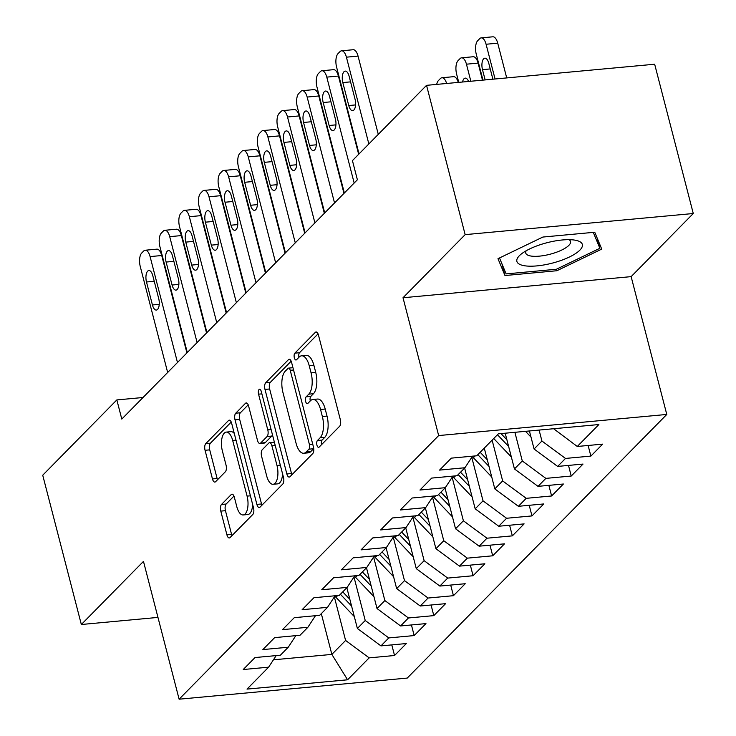 <?xml version="1.0" encoding="UTF-8"?>
<svg xmlns="http://www.w3.org/2000/svg" width="736" height="736" viewBox="0 0 736 736"><rect width="100%" height="100%" fill="white"/><g stroke="black" fill="none" stroke-linecap="round" stroke-linejoin="round"><path stroke-width="1.1" d="M316.94 445.17A3.579 1.564 -95.3 0 0 318.624 447.359A3.579 1.564 -95.3 0 0 319.139 447.092L339.618 426.291A5.106 2.236 -95.3 0 0 340.326 419.64L318.467 335.092A5.106 2.236 -95.3 0 0 316.066 331.964A5.106 2.236 -95.3 0 0 315.321 332.35L294.851 353.151A3.579 1.564 -95.3 0 0 294.345 357.806A3.579 1.564 -95.3 0 0 296.028 359.996A3.579 1.564 -95.3 0 0 296.544 359.729L299.193 357.034A16.339 7.167 -95.3 0 1 301.576 355.801A16.339 7.167 -95.3 0 1 309.249 365.801L311.07 372.848A16.339 7.167 -95.3 0 1 308.798 394.146L306.148 396.833A3.579 1.564 -95.3 0 0 305.642 401.488A3.579 1.564 -95.3 0 0 307.326 403.678A3.579 1.564 -95.3 0 0 307.841 403.411L310.491 400.715A16.339 7.167 -95.3 0 1 312.874 399.482A16.339 7.167 -95.3 0 1 320.546 409.483L322.368 416.53A16.339 7.167 -95.3 0 1 320.086 437.828L317.437 440.514A3.579 1.564 -95.3 0 0 316.94 445.17M221.499 504.464A5.106 2.236 -95.3 0 0 220.782 511.115L226.918 534.833A5.106 2.236 -95.3 0 0 229.319 537.961A5.106 2.236 -95.3 0 0 230.064 537.574L252.798 514.473A5.106 2.236 -95.3 0 0 253.515 507.822L231.647 423.274A5.106 2.236 -95.3 0 0 229.255 420.155A5.106 2.236 -95.3 0 0 228.51 420.541L205.767 443.633A5.106 2.236 -95.3 0 0 205.059 450.294L212.465 478.943A5.106 2.236 -95.3 0 0 214.866 482.071A5.106 2.236 -95.3 0 0 215.611 481.684L225.336 471.794A5.106 2.236 -95.3 0 0 226.053 465.143L222.373 450.929A13.662 5.989 -95.3 0 1 226.274 432.096A13.662 5.989 -95.3 0 1 232.686 440.459L247.084 496.119A13.662 5.989 -95.3 0 1 243.184 514.961A13.662 5.989 -95.3 0 1 236.771 506.589L234.37 497.315A5.106 2.236 -95.3 0 0 231.978 494.187A5.106 2.236 -95.3 0 0 231.233 494.574L221.499 504.464L226.154 504.031A5.106 2.236 -95.3 0 0 225.446 510.683L231.573 534.4A5.106 2.236 -95.3 0 0 231.987 535.624M121.79 419.069L357.383 179.759L352.434 160.623L426.54 85.339L465.152 234.637L403.015 297.749L438.656 435.565L179.115 699.2L143.474 561.384L81.337 624.505L42.725 475.208L116.84 399.924L121.79 419.069M286.856 473.956A5.106 2.236 -95.3 0 0 289.248 477.084A5.106 2.236 -95.3 0 0 289.993 476.698L312.736 453.597A5.106 2.236 -95.3 0 0 313.444 446.945L291.585 362.397A5.106 2.236 -95.3 0 0 289.184 359.269A5.106 2.236 -95.3 0 0 288.438 359.665L265.696 382.757A5.106 2.236 -95.3 0 0 264.988 389.418L286.856 473.956L291.511 473.524A5.106 2.236 -95.3 0 0 291.916 474.748M282.771 484.04L260.029 507.132A5.106 2.236 -95.3 0 1 259.284 507.527A5.106 2.236 -95.3 0 1 256.882 504.399L235.023 419.851A5.106 2.236 -95.3 0 1 235.732 413.2L245.465 403.31A5.106 2.236 -95.3 0 1 246.21 402.923A5.106 2.236 -95.3 0 1 248.612 406.051L257.471 440.34A5.106 2.236 -95.3 0 0 259.872 443.468A5.106 2.236 -95.3 0 0 260.618 443.081L267.076 436.522A5.106 2.236 -95.3 0 0 267.784 429.87L258.557 394.174A3.579 1.564 -95.3 0 1 259.569 389.243A3.579 1.564 -95.3 0 1 261.252 391.432L283.48 477.388A5.106 2.236 -95.3 0 1 282.771 484.04M438.656 435.565L666.779 414.451L407.238 678.077L179.115 699.2M588.128 445.473L590.87 456.09L602.655 444.13L577.282 446.476L598.874 424.543L498.318 433.844L476.716 455.786L451.343 458.132L439.567 470.102L464.94 467.746L457.084 475.723L431.71 478.078L419.934 490.038L445.308 487.692L437.451 495.668L412.077 498.014L400.301 509.984L425.675 507.638L417.818 515.614L392.444 517.96L380.668 529.929L406.042 527.574L398.185 535.55L372.812 537.906L361.036 549.866L386.409 547.52L378.552 555.496L353.179 557.842L341.403 569.811L366.776 567.456L358.92 575.442L333.546 577.788L321.77 589.748L347.144 587.402L339.287 595.378L313.913 597.724L302.137 609.693L327.511 607.347L319.654 615.324L294.28 617.67L282.504 629.639L307.878 627.284L300.021 635.26L274.648 637.615L262.872 649.575L288.245 647.229L280.388 655.206L255.015 657.552L243.239 669.521L268.612 667.175L276.202 655.592M590.87 456.09L565.496 458.436L557.649 466.422L534.078 448.997L529.414 430.974M568.496 465.41L571.237 476.036L583.022 464.066L557.649 466.422M571.237 476.036L545.864 478.382L538.016 486.358L514.446 468.942L505.2 433.21M548.863 485.355L551.604 495.972L563.39 484.012L538.016 486.358M551.604 495.972L526.231 498.327L518.383 506.304L494.813 488.888L484.27 448.123M529.23 505.301L531.972 515.918L543.757 503.948L518.383 506.304M531.972 515.918L506.598 518.264L498.75 526.24L475.18 508.824L464.637 468.059M509.597 525.237L512.339 535.863L524.124 523.894L498.75 526.24M512.339 535.863L486.965 538.209L479.118 546.186L455.547 528.77L445.004 488.005M489.964 545.183L492.706 555.8L504.491 543.84L479.118 546.186M492.706 555.8L467.332 558.155L459.485 566.131L435.914 548.716L425.371 507.941M470.332 565.119L473.073 575.745L484.858 563.776L459.485 566.131M473.073 575.745L447.7 578.091L439.852 586.068L416.282 568.652L405.738 527.887M450.699 585.065L453.44 595.691L465.226 583.722L439.852 586.068M453.44 595.691L428.067 598.037L420.219 606.013L396.649 588.598L386.106 547.832M431.066 605.01L433.808 615.627L445.593 603.667L420.219 606.013M433.808 615.627L408.434 617.973L400.586 625.959L377.016 608.534L366.473 567.769M411.433 624.947L414.175 635.573L425.96 623.604L400.586 625.959M414.175 635.573L388.801 637.919L380.954 645.895L357.383 628.48L346.84 587.714M391.8 644.892L394.542 655.509L406.327 643.549L380.954 645.895M394.542 655.509L369.168 657.864L347.576 679.797L247.02 689.108L268.612 667.175M288.245 647.229L295.835 635.656M321.31 613.64L331.853 654.405L345.598 640.449L334.346 596.914M369.168 657.864L345.598 640.449M347.576 679.797L331.853 654.405L273.433 659.815M307.878 627.284L315.468 615.71M357.383 628.48L365.231 620.503L353.979 576.978M388.801 637.919L365.231 620.503M327.511 607.347L335.101 595.764M377.016 608.534L384.864 600.558L373.612 557.032M408.434 617.973L384.864 600.558M347.144 587.402L354.734 575.828M396.649 588.598L404.496 580.621L393.245 537.087M428.067 598.037L404.496 580.621M366.776 567.456L374.366 555.882M416.282 568.652L424.129 560.676L412.878 517.15M447.7 578.091L424.129 560.676M386.409 547.52L393.999 535.946M435.914 548.716L443.762 540.73L432.51 497.205M467.332 558.155L443.762 540.73M406.042 527.574L413.632 516M455.547 528.77L463.395 520.794L452.143 477.268M486.965 538.209L463.395 520.794M425.675 507.638L433.265 496.055M475.18 508.824L483.028 500.848L471.776 457.323M506.598 518.264L483.028 500.848M445.308 487.692L452.898 476.118M494.813 488.888L502.66 480.912L492.117 440.146M526.231 498.327L502.66 480.912M464.94 467.746L472.53 456.173M514.446 468.942L522.293 460.966L514.887 432.317M545.864 478.382L522.293 460.966M534.078 448.997L541.926 441.02L539.092 430.072M565.496 458.436L541.926 441.02M81.337 624.505L157.964 617.412M403.015 297.749L631.138 276.635L693.275 213.514L465.152 234.637M693.275 213.514L654.663 64.225L426.54 85.339M631.138 276.635L666.779 414.451M143.014 397.504L116.84 399.924M577.282 446.476L553.619 428.729M556.858 270.738L601.744 249.09L594.752 232.245L542.874 237.047L497.987 258.695L504.979 275.54L556.858 270.738L556.462 269.22M321.568 444.627A3.579 1.564 -95.3 0 1 322.092 440.082L324.742 437.396A16.339 7.167 -95.3 0 0 327.023 416.098L322.368 416.53M312.874 399.482L317.529 399.05A16.339 7.167 -95.3 0 1 325.202 409.05L327.023 416.098M301.576 355.801L306.231 355.368A16.339 7.167 -95.3 0 1 313.904 365.369L315.726 372.416A16.339 7.167 -95.3 0 1 313.453 393.714L310.804 396.4A3.579 1.564 -95.3 0 0 310.27 400.945M318.053 333.877L299.506 352.719A3.579 1.564 -95.3 0 0 298.972 357.264M291.171 361.183L270.351 382.324A5.106 2.236 -95.3 0 0 269.643 388.985L291.511 473.524M308.918 449.181A3.579 1.564 -95.3 0 0 309.414 444.516L290.223 370.309A3.579 1.564 -95.3 0 0 288.54 368.12A3.579 1.564 -95.3 0 0 288.024 368.386L285.228 371.229A16.339 7.167 -95.3 0 0 282.946 392.518L296.065 443.247A16.339 7.167 -95.3 0 0 303.738 453.256A16.339 7.167 -95.3 0 0 306.121 452.014L308.918 449.181L313.573 448.748A3.579 1.564 -95.3 0 0 313.729 448.546M303.738 453.256L308.393 452.824A16.339 7.167 -95.3 0 0 310.776 451.582L306.121 452.014M313.573 448.748L310.776 451.582M248.198 404.837L240.387 412.767A5.106 2.236 -95.3 0 0 239.678 419.419L261.538 503.967A5.106 2.236 -95.3 0 0 261.952 505.181M259.872 443.468L264.528 443.035A5.106 2.236 -95.3 0 0 265.273 442.649L271.731 436.089A5.106 2.236 -95.3 0 0 272.449 434.746M266.68 475.916A13.662 5.989 -95.3 0 0 273.093 484.279A13.662 5.989 -95.3 0 0 276.984 465.446L271.915 445.832A5.106 2.236 -95.3 0 0 269.514 442.713A5.106 2.236 -95.3 0 0 268.769 443.1L262.32 449.65A5.106 2.236 -95.3 0 0 261.602 456.311L266.68 475.916M273.093 484.279L277.748 483.856A13.662 5.989 -95.3 0 0 282.55 473.8M274.399 442.281A5.106 2.236 -95.3 0 0 274.169 442.281L269.514 442.713M233.965 496.101L226.154 504.031M243.184 514.961L247.839 514.528A13.662 5.989 -95.3 0 0 252.65 504.473M234.278 433.44A13.662 5.989 -95.3 0 0 230.929 431.664L226.274 432.096M231.242 422.059L210.422 443.201A5.106 2.236 -95.3 0 0 209.714 449.862L217.12 478.51A5.106 2.236 -95.3 0 0 217.534 479.725M501.97 263.884L504.979 275.54M506.708 77.915L497.72 43.176A10.405 4.563 84.7 0 0 492.835 36.8L481.197 37.876A10.405 4.563 -95.3 0 0 479.679 38.668L477.719 40.664A10.405 4.563 -95.3 0 0 476.266 54.216L482.963 80.114M481.197 37.876A10.405 4.563 -95.3 0 1 486.082 44.252L495.07 79M492.89 79.194L488.768 63.268A8.326 3.652 -95.3 0 0 484.858 58.172A8.326 3.652 -95.3 0 0 482.485 69.653L485.144 79.911M359.039 153.916L336.6 67.151A10.405 4.563 -95.3 0 1 338.045 53.59L340.014 51.594A10.405 4.563 -95.3 0 1 341.532 50.812A10.405 4.563 -95.3 0 1 346.417 57.178L368.856 143.943M378.286 134.357L358.055 56.102L346.417 57.178M342.82 82.579A8.326 3.652 84.7 0 1 345.193 71.107A8.326 3.652 84.7 0 1 349.103 76.204L355.037 99.167A8.326 3.652 84.7 0 1 352.664 110.648A8.326 3.652 84.7 0 1 348.763 105.552L342.82 82.579L350.566 81.862M341.532 50.812L353.17 49.726A10.405 4.563 84.7 0 1 358.055 56.102M482.494 80.16L478.087 63.112A10.405 4.563 84.7 0 0 473.202 56.746L461.564 57.822A10.405 4.563 -95.3 0 0 460.046 58.613L458.086 60.6A10.405 4.563 -95.3 0 0 456.633 74.161L458.749 82.358M461.564 57.822A10.405 4.563 -95.3 0 1 466.449 64.188L470.856 81.236M530.969 437.009A13.782 11.62 -135.4 0 1 530.168 436.218L525.504 431.333M468.565 81.448A8.326 3.652 -95.3 0 0 465.226 78.117A8.326 3.652 -95.3 0 0 462.558 82.009M511.336 456.955A13.782 11.62 -135.4 0 1 510.536 456.164L493.718 438.518M446.632 83.481A10.405 4.563 -95.3 0 0 441.931 77.758L453.569 76.682A10.405 4.563 84.7 0 1 458.27 82.404M506.902 439.778L501.004 433.596M497.444 434.728L508.631 446.458M441.931 77.758A10.405 4.563 -95.3 0 0 440.413 78.55L438.454 80.546A10.405 4.563 -95.3 0 0 436.678 84.401M344.356 192.998L316.968 87.087A10.405 4.563 -95.3 0 1 318.412 73.536L320.381 71.539A10.405 4.563 -95.3 0 1 321.899 70.748A10.405 4.563 -95.3 0 1 326.784 77.124L354.172 183.025M358.653 154.293L338.422 76.047L326.784 77.124M323.187 102.525A8.326 3.652 84.7 0 1 325.56 91.043A8.326 3.652 84.7 0 1 329.47 96.14L335.404 119.112A8.326 3.652 84.7 0 1 333.031 130.585A8.326 3.652 84.7 0 1 329.13 125.488L323.187 102.525L330.933 101.807M321.899 70.748L333.537 69.672A10.405 4.563 84.7 0 1 338.422 76.047M324.723 212.934L297.335 107.033A10.405 4.563 -95.3 0 1 298.779 93.472L300.748 91.485A10.405 4.563 -95.3 0 1 302.266 90.694A10.405 4.563 -95.3 0 1 307.151 97.06L334.54 202.961M343.97 193.375L318.789 95.984L307.151 97.06M303.554 122.461A8.326 3.652 84.7 0 1 305.928 110.989A8.326 3.652 84.7 0 1 309.838 116.086L315.772 139.049A8.326 3.652 84.7 0 1 313.398 150.53A8.326 3.652 84.7 0 1 309.497 145.434L303.554 122.461L311.3 121.753M302.266 90.694L313.904 89.617A10.405 4.563 84.7 0 1 318.789 95.984M553.693 262.761A33.81 10.543 165.5 0 0 580.106 249.89A33.81 10.543 165.5 0 0 575.046 240.166A33.81 10.543 165.5 0 0 545.542 243.11A33.81 10.543 165.5 0 0 521.18 254.095A33.81 10.543 165.5 0 0 522.247 265.282A33.81 10.543 165.5 0 0 553.693 262.761M526.203 250.755A23.147 7.222 165.5 0 0 525.743 253.064A23.147 7.222 165.5 0 0 550.942 253.994A23.147 7.222 165.5 0 0 570.566 241.472A23.147 7.222 165.5 0 0 569.038 239.678M593.28 232.383L599.877 248.28L556.388 269.256L506.129 273.902L499.505 257.959M597.365 238.538L599.877 248.28M484.536 449.153L483.902 448.491M491.712 476.891A13.782 11.62 -135.4 0 1 490.903 476.109L473.368 457.709A39.799 33.543 -135.4 0 1 472.291 456.541M487.269 459.724L480.166 452.281M477.811 454.673L488.998 466.403M464.904 469.099L464.269 468.436M472.08 496.837A13.782 11.62 -135.4 0 1 471.27 496.046L453.735 477.655A39.799 33.543 -135.4 0 1 452.658 476.477M467.636 479.67L460.534 472.218M458.178 474.619L469.366 486.34M305.09 232.88L277.702 126.978A10.405 4.563 -95.3 0 1 279.146 113.418L281.115 111.421A10.405 4.563 -95.3 0 1 282.633 110.63A10.405 4.563 -95.3 0 1 287.518 117.006L314.907 222.907M324.337 213.32L299.156 115.929L287.518 117.006M283.921 142.407A8.326 3.652 84.7 0 1 286.295 130.925A8.326 3.652 84.7 0 1 290.205 136.022L296.139 158.994A8.326 3.652 84.7 0 1 293.765 170.476A8.326 3.652 84.7 0 1 289.864 165.379L283.921 142.407L291.668 141.689M282.633 110.63L294.271 109.554A10.405 4.563 84.7 0 1 299.156 115.929M285.458 252.825L258.069 146.915A10.405 4.563 -95.3 0 1 259.514 133.363L261.482 131.367A10.405 4.563 -95.3 0 1 263 130.576A10.405 4.563 -95.3 0 1 267.886 136.951L295.274 242.852M304.704 233.266L279.524 135.866L267.886 136.951M264.288 162.352A8.326 3.652 84.7 0 1 266.662 150.871A8.326 3.652 84.7 0 1 270.572 155.968L276.506 178.94A8.326 3.652 84.7 0 1 274.132 190.412A8.326 3.652 84.7 0 1 270.232 185.316L264.288 162.352L272.035 161.635M263 130.576L274.638 129.499A10.405 4.563 84.7 0 1 279.524 135.866M445.271 489.035L444.636 488.373M452.447 516.773A13.782 11.62 -135.4 0 1 451.637 515.991L434.102 497.591A39.799 33.543 -135.4 0 1 433.026 496.423M448.003 499.606L440.901 492.163M438.546 494.555L449.733 506.285M265.825 272.762L238.436 166.86A10.405 4.563 -95.3 0 1 239.881 153.3L241.85 151.303A10.405 4.563 -95.3 0 1 243.368 150.521A10.405 4.563 -95.3 0 1 248.253 156.888L275.641 262.789M285.08 253.202L259.891 155.811L248.253 156.888M244.656 182.289A8.326 3.652 84.7 0 1 247.029 170.816A8.326 3.652 84.7 0 1 250.939 175.913L256.873 198.876A8.326 3.652 84.7 0 1 254.5 210.358A8.326 3.652 84.7 0 1 250.599 205.261L244.656 182.289L252.402 181.571M243.368 150.521L255.006 149.445A10.405 4.563 84.7 0 1 259.891 155.811M425.638 508.981L425.003 508.318M432.814 536.719A13.782 11.62 -135.4 0 1 432.004 535.937L414.469 517.537A39.799 33.543 -135.4 0 1 413.393 516.359M428.37 519.552L421.268 512.109M418.913 514.501L430.1 526.231M246.192 292.707L218.804 186.806A10.405 4.563 -95.3 0 1 220.248 173.245L222.217 171.249A10.405 4.563 -95.3 0 1 223.735 170.458A10.405 4.563 -95.3 0 1 228.62 176.833L256.008 282.734M265.448 273.148L240.258 175.757L228.62 176.833M225.023 202.234A8.326 3.652 84.7 0 1 227.396 190.753A8.326 3.652 84.7 0 1 231.306 195.85L237.24 218.822A8.326 3.652 84.7 0 1 234.867 230.304A8.326 3.652 84.7 0 1 230.966 225.207L225.023 202.234L232.769 201.517M223.735 170.458L235.373 169.381A10.405 4.563 84.7 0 1 240.258 175.757M406.005 528.926L405.37 528.255M413.181 556.664A13.782 11.62 -135.4 0 1 412.372 555.873L394.836 537.482A39.799 33.543 -135.4 0 1 393.76 536.305M408.738 539.497L401.635 532.045M399.28 534.437L410.467 546.167M226.559 312.644L199.171 206.742A10.405 4.563 -95.3 0 1 200.615 193.182L202.584 191.194A10.405 4.563 -95.3 0 1 204.102 190.403A10.405 4.563 -95.3 0 1 208.987 196.77L236.376 302.68M245.815 293.094L220.625 195.693L208.987 196.77M205.39 222.18A8.326 3.652 84.7 0 1 207.764 210.698A8.326 3.652 84.7 0 1 211.674 215.795L217.608 238.768A8.326 3.652 84.7 0 1 215.234 250.24A8.326 3.652 84.7 0 1 211.333 245.143L205.39 222.18L213.136 221.462M204.102 190.403L215.74 189.327A10.405 4.563 84.7 0 1 220.625 195.693M386.372 548.863L385.738 548.2M393.548 576.601A13.782 11.62 -135.4 0 1 392.739 575.819L375.204 557.419A39.799 33.543 -135.4 0 1 374.127 556.25M389.105 559.434L382.002 551.991M379.647 554.383L390.834 566.113M206.926 332.589L179.538 226.688A10.405 4.563 -95.3 0 1 180.982 213.127L182.951 211.131A10.405 4.563 -95.3 0 1 184.469 210.349A10.405 4.563 -95.3 0 1 189.354 216.715L216.743 322.616M226.182 313.03L200.992 215.639L189.354 216.715M185.757 242.116A8.326 3.652 84.7 0 1 188.131 230.644A8.326 3.652 84.7 0 1 192.041 235.741L197.975 258.704A8.326 3.652 84.7 0 1 195.601 270.186A8.326 3.652 84.7 0 1 191.7 265.089L185.757 242.116L193.504 241.399M184.469 210.349L196.107 209.263A10.405 4.563 84.7 0 1 200.992 215.639M366.74 568.808L366.105 568.146M373.916 596.546A13.782 11.62 -135.4 0 1 373.106 595.755L355.571 577.364A39.799 33.543 -135.4 0 1 354.494 576.187M369.472 579.379L362.37 571.936M360.014 574.328L371.202 586.049M187.294 352.535L159.905 246.624A10.405 4.563 -95.3 0 1 161.35 233.073L163.318 231.076A10.405 4.563 -95.3 0 1 164.836 230.285A10.405 4.563 -95.3 0 1 169.722 236.661L197.11 342.562M206.549 332.976L181.36 235.584L169.722 236.661M166.124 262.062A8.326 3.652 84.7 0 1 168.498 250.58A8.326 3.652 84.7 0 1 172.408 255.677L178.342 278.65A8.326 3.652 84.7 0 1 175.968 290.122A8.326 3.652 84.7 0 1 172.068 285.025L166.124 262.062L173.871 261.344M164.836 230.285L176.474 229.209A10.405 4.563 84.7 0 1 181.36 235.584M347.107 588.754L346.472 588.082M354.283 616.492A13.782 11.62 -135.4 0 1 353.473 615.701L335.938 597.301A39.799 33.543 -135.4 0 1 334.862 596.132M349.839 599.316L342.737 591.873M340.382 594.265L351.569 605.995M167.661 372.471L140.272 266.57A10.405 4.563 -95.3 0 1 141.717 253.009L143.686 251.022A10.405 4.563 -95.3 0 1 145.204 250.231A10.405 4.563 -95.3 0 1 150.089 256.597L177.477 362.498M186.916 352.912L161.727 255.521L150.089 256.597M146.492 281.998A8.326 3.652 84.7 0 1 148.865 270.526A8.326 3.652 84.7 0 1 152.775 275.623L158.709 298.586A8.326 3.652 84.7 0 1 156.336 310.068A8.326 3.652 84.7 0 1 152.435 304.971L146.492 281.998L154.238 281.281M145.204 250.231L156.842 249.154A10.405 4.563 84.7 0 1 161.727 255.521M324.742 437.396L320.086 437.828M325.202 409.05L320.546 409.483M310.804 396.4L306.148 396.833M313.453 393.714L308.798 394.146M315.726 372.416L311.07 372.848M313.904 365.369L309.249 365.801M299.506 352.719L294.851 353.151M316.866 332.212L315.321 332.35M322.092 440.082L317.437 440.514M269.643 388.985L264.988 389.418M270.351 382.324L265.696 382.757M289.984 359.518L288.438 359.665M312.736 444.213L309.414 444.516M293.544 369.996L290.223 370.309M261.538 503.967L256.882 504.399M239.678 419.419L235.023 419.851M240.387 412.767L235.732 413.2M247.011 403.172L245.465 403.31M265.273 442.649L260.618 443.081M271.731 436.089L267.076 436.522M271.115 429.557L267.784 429.87M261.878 393.861L258.557 394.174M280.315 465.143L276.984 465.446M275.246 445.528L271.915 445.832M232.778 494.436L231.233 494.574M250.406 495.816L247.084 496.119M236.017 440.156L232.686 440.459M217.12 478.51L212.465 478.943M209.714 449.862L205.059 450.294M210.422 443.201L205.767 443.633M230.055 420.394L228.51 420.541M231.573 534.4L226.918 534.833M225.446 510.683L220.782 511.115M486.082 44.252L497.72 43.176M490.231 68.936L482.485 69.653M348.763 105.552L355.571 104.917M466.449 64.188L478.087 63.112M530.168 436.218L530.647 435.74M510.536 456.164L511.014 455.685M329.13 125.488L335.938 124.862M309.497 145.434L316.305 144.808M473.368 457.709L475.116 455.934M490.903 476.109L491.381 475.622M453.735 477.655L455.483 475.879M471.27 496.046L471.748 495.567M289.864 165.379L296.672 164.744M270.232 185.316L277.04 184.69M434.102 497.591L435.85 495.816M451.637 515.991L452.116 515.504M250.599 205.261L257.407 204.626M414.469 517.537L416.217 515.761M432.004 535.937L432.483 535.449M230.966 225.207L237.774 224.572M394.836 537.482L396.584 535.698M412.372 555.873L412.85 555.395M211.333 245.143L218.141 244.518M375.204 557.419L376.952 555.643M392.739 575.819L393.217 575.331M191.7 265.089L198.508 264.454M355.571 577.364L357.319 575.589M373.106 595.755L373.584 595.277M172.068 285.025L178.876 284.4M335.938 597.301L337.686 595.525M353.473 615.701L353.952 615.222M152.435 304.971L159.243 304.336M292.956 367.706L288.54 368.12"/></g></svg>
